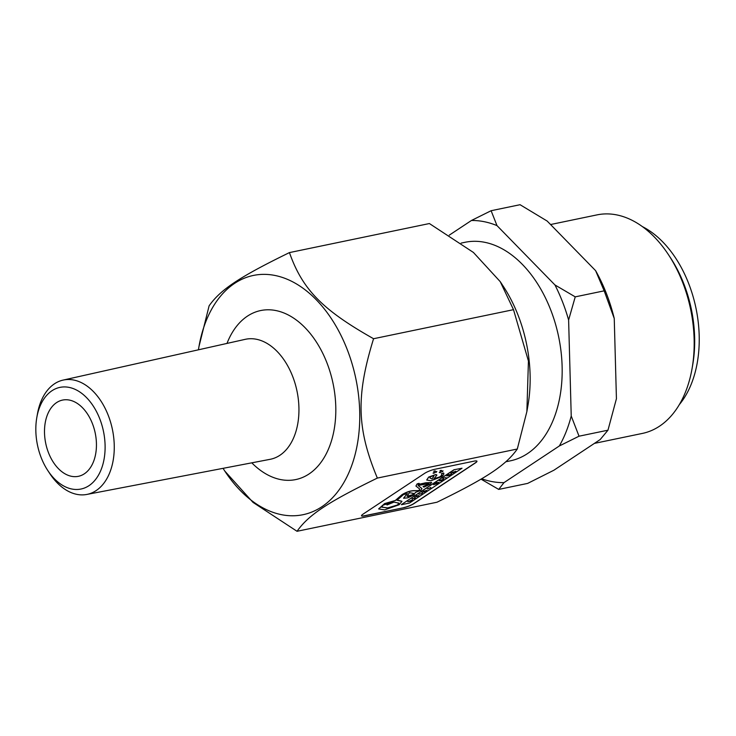 <?xml version="1.0" encoding="UTF-8"?>
<svg xmlns="http://www.w3.org/2000/svg" width="736" height="736" viewBox="0 0 736 736"><rect width="100%" height="100%" fill="white"/><g stroke="black" fill="none" stroke-linecap="round" stroke-linejoin="round"><path stroke-width="1.1" d="M409.308 492.669L413.595 493.396L412.611 494.84L408.222 496.506L407.063 496.34L409.363 492.706M413.568 493.341L412.565 494.721L407.054 496.276M453.128 472.061L451.941 472.724L453.128 472.061M451.941 472.724L453.072 472.227M450.855 473.202L455.786 471.233L453.017 472.494L453.726 472.604L450.855 473.202M453.726 472.604L451.131 473.018M455.179 471.638L453.413 472.089M428.582 488.492L430.836 487.554L428.582 488.492M429.539 488.069L429.005 488.281M428.711 488.29L428.324 488.778M430.79 487.434L427.68 489.035L427.312 488.64M430.836 487.554L430.284 487.996M449.613 475.327L446.752 475.916L448.574 474.711L447.838 475.447L449.429 474.637L448.932 475.217L449.622 475.079L451.499 474.076L449.613 475.327L447.028 475.732M451.076 474.205L449.567 475.208M448.932 475.217L449.641 474.6M447.838 475.447L448.73 474.702M443.799 478.124L442.851 478.501M446.117 477.636L443.753 478.004M418.986 494.316L422.418 493.341L418.986 494.316M421.857 493.718L419.272 494.123M432.096 478.952L429.962 478.023L430.394 476.854L432.86 475.888L433.771 476.339L432.096 478.952L429.944 477.958M433.743 476.284L432.05 478.832M395.6 500.406L384.643 503.709L378.672 508.953L384.652 509.882L399.17 504.73L401.948 501.317L397.008 500.259L403.429 494.601L407.358 493.617L403.595 498.235L407.762 497.858L413.972 494.932L415.334 492.467L420.836 490.388L421.94 488.584L418.085 485.456L423.476 484.536C428.619 483.589 430.284 483.607 428.481 484.573L423.09 486.524L423.918 487.131L430.008 484.306L431.682 482.54L425.62 482.936C418.683 484.601 416.53 484.776 419.152 483.46L417.165 484.021L415.95 486.064L419.612 488.98C419.962 490.066 419.134 490.654 417.137 490.756L414.055 490.774C410.449 490.829 406.456 492.154 402.077 494.748L395.6 500.406L384.597 503.59L378.654 508.889M419.566 488.86C419.916 489.946 419.088 490.544 417.091 490.636L414.009 490.654C410.403 490.71 406.41 492.034 402.031 494.629L395.554 500.287M401.92 501.262L397.201 500.121M407.33 493.562L403.576 498.171M421.912 488.52L418.112 485.456M428.968 484.003L423.09 486.524M428.932 483.948L428.435 484.454M431.655 482.485L425.574 482.816C418.637 484.481 416.484 484.656 419.106 483.34L417.119 483.902L415.923 486.008M418.177 484.242L419.106 483.34M454.002 469.89L401.387 504.602L453.956 469.77L462.024 468.225L453.956 469.77M401.433 504.712L409.455 503.056L462.024 468.225M443.753 473.23L441.425 473.818C442.4 474.545 441.812 475.631 439.659 477.084L433.881 478.814L436.899 475.07L435.942 474.6L428.72 477.167L426.733 480.038L430.946 480.764L441.49 476.698C443.596 475.07 444.305 473.837 443.596 473.009L441.379 473.699C442.354 474.426 441.766 475.511 439.604 476.965L433.835 478.694M436.871 475.014L435.896 474.49L428.674 477.048L426.714 479.982M441.904 474.251L441.379 473.699M442.621 471.675L441.545 470.488L440.248 470.58L440.045 472.678L443.072 470.884M439.263 472.521L440.045 472.678M442.575 471.555L441.499 470.368L440.202 470.46L439.999 472.567M436.402 472.264L435.316 471.077L434.028 471.169L433.826 473.276L436.853 471.472M436.356 472.144L435.27 470.957L433.982 471.049L433.78 473.156M433.035 473.119L433.826 473.276M403.806 507.702L364.384 515.89A7.783 1.49 -21.3 0 1 361.523 515.807A7.783 1.49 -21.3 0 1 362.977 514.188L424.488 473.441A7.783 1.49 -21.3 0 1 434.672 469.32L474.104 461.132A7.783 1.49 -21.3 0 1 476.956 461.214A7.783 1.49 -21.3 0 1 475.502 462.843L413.991 503.59A7.783 1.49 -21.3 0 1 403.806 507.702L364.329 515.77A7.783 1.49 -21.3 0 1 361.505 515.752M476.928 461.159A7.783 1.49 -21.3 0 1 475.456 462.723L413.945 503.47A7.783 1.49 -21.3 0 1 403.76 507.592M412.399 498.677L415.27 498.079L412.399 498.677M414.699 498.456L412.114 498.861M407.799 501.722L412.482 499.919L410.66 501.133L407.799 501.722M410.66 501.133L408.075 501.538M412.068 500.048L410.614 501.014M418.25 496.11L414.598 497.214L417.781 496.046L416.217 496.147L416.788 495.77L418.904 495.668L418.25 496.11L414.975 496.975M418.664 495.687L418.204 495.99M417.404 496.082L416.42 496.009M440.772 480.36L441.72 480.074L440.726 480.24M440.321 480.488L441.72 480.074M441.361 480.792L439.318 480.847L439.953 480.424L443.633 479.283L441.361 480.792L439.502 480.718M441.536 480.433L442.373 479.872M443.072 479.66L442.327 479.752M425.242 490.986L423.458 491.354L426.871 490.397L423.504 491.648L424.828 491.749L421.958 492.347L425.242 490.986L423.734 491.17M424.828 491.749L422.243 492.154M426.273 490.792L423.918 491.501M436.301 483.69L434.82 483.828L437.58 482.844L436.108 482.972L436.66 482.604L438.886 482.43L436.126 483.304L437.552 483.322L436.991 483.681L433.467 484.72L436.301 483.69L435.031 483.681M438.334 482.798L436.54 483.184M437.267 482.871L436.319 482.825M436.991 483.681L433.826 484.481M398.949 503.111L397.468 504.979L387.679 507.914L381.671 507.058M386.961 504.979L393.981 502.118L398.967 503.166L397.514 505.098L387.725 508.033L381.699 507.113L383.097 505.135L392.638 502.2L387.127 504.013L386.961 504.979L387.127 504.013M392.592 502.081L387.081 503.893M373.566 338.726C355.884 395.986 356.776 428.766 377.356 478.078C327.511 502.394 308.614 514.915 297.031 531.291L436.972 502.228C486.827 477.912 505.715 465.391 517.298 449.015L526.875 411.59L528.43 361.036L513.507 309.672L500.232 281.649L473.414 252.448L429.392 223.542L289.441 252.595C302.478 289.506 322.267 309.764 373.566 338.726L513.507 309.672M377.356 478.078L517.298 449.015M554.944 284.952L575.23 296.856L568.615 320.022A132.673 86.149 -101.7 0 0 554.944 284.952L496.993 225.612A132.673 86.149 -101.7 0 0 471.417 220.496L491.114 210.717L496.993 225.612M579.03 436.2L559.332 445.97A132.673 86.149 -101.7 0 0 571.228 416.024L579.03 436.2L607.973 430.192L616.428 398.7L614.247 318.486L604.182 290.84L595.599 270.646A129.904 84.355 78.3 0 1 614.247 318.486M481.638 478.759A132.673 86.149 -101.7 0 0 503.985 482.632L498.704 489.412L481.004 479.136M595.599 270.646L547.17 221.058L520.058 204.709L491.114 210.717M498.704 489.412L527.648 483.405L553.95 470.194L600.19 439.558L607.973 430.192M559.332 445.97L503.985 482.632M568.615 320.022L571.228 416.024M449.254 235.17L471.417 220.496M461.15 243.101L465.014 242.291A111.596 72.468 78.3 0 1 558.652 336.83A111.596 72.468 78.3 0 1 510.388 460.828L505.871 461.766M575.23 296.856L604.182 290.84M223.054 468.344A122.176 79.332 -101.7 0 0 224.83 471.104A122.176 79.332 -101.7 0 0 347.521 475.622A122.176 79.332 -101.7 0 0 309.718 293.572A122.176 79.332 -101.7 0 0 198.968 346.564L209.116 305.808C220.699 289.432 239.596 276.92 289.441 252.595M297.031 531.291L253.009 502.384L224.83 471.104M198.968 346.564A122.176 79.332 -101.7 0 0 198.435 349.812M500.232 281.649L503.222 286.203A116.886 75.9 78.3 0 1 527.96 405.343L526.875 411.59M226.992 343.418A86.305 56.046 78.3 0 1 247.443 316.13A86.305 56.046 78.3 0 1 326.922 362.802A86.305 56.046 78.3 0 1 308.991 473.993A86.305 56.046 78.3 0 1 251.786 462.834M550.565 224.535L597.006 214.884A111.596 72.468 78.3 0 1 668.463 254.693A111.596 72.468 78.3 0 1 692.088 368.46A111.596 72.468 78.3 0 1 659.484 426.218A111.596 72.468 78.3 0 1 642.381 433.421L594.412 443.385M668.463 254.693L670.459 257.729A105.11 68.255 78.3 0 1 692.705 364.881L692.088 368.46M36.8 417.597L37.426 414.018A58.392 37.922 78.3 0 1 63.057 380.107A58.392 37.922 78.3 0 1 110.538 422.032A58.392 37.922 78.3 0 1 96.122 490.599A58.392 37.922 78.3 0 1 86.802 494.445A58.392 37.922 78.3 0 1 49.781 473.542L47.785 470.506A51.906 33.709 78.3 0 1 36.8 417.597A51.906 33.709 78.3 0 1 90.675 402.399A51.906 33.709 78.3 0 1 88.982 485.668A51.906 33.709 78.3 0 1 47.785 470.506M63.057 380.107L245.208 339.342A61.272 39.79 78.3 0 1 295.035 383.336A61.272 39.79 78.3 0 1 279.901 455.28A61.272 39.79 78.3 0 1 270.121 459.319L86.802 494.445M84.355 473.8A38.934 25.282 78.3 0 1 78.384 476.321A38.934 25.282 78.3 0 1 45.724 443.339A38.934 25.282 78.3 0 1 62.56 400.08A38.934 25.282 78.3 0 1 94.015 428.278A38.934 25.282 78.3 0 1 84.355 473.8M642.362 226.596A102.387 66.479 78.3 0 1 695.998 308.31A102.387 66.479 78.3 0 1 679.328 404.616"/></g></svg>
